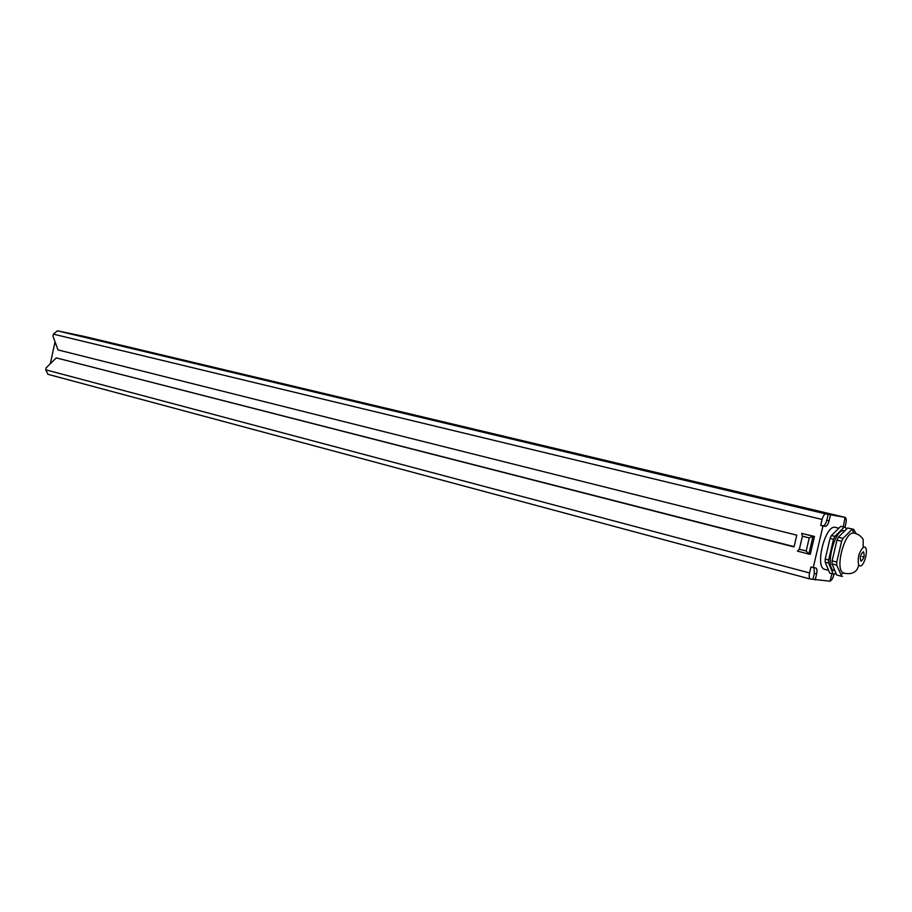 <?xml version="1.0" encoding="UTF-8"?>
<svg xmlns="http://www.w3.org/2000/svg" width="912" height="912" viewBox="0 0 912 912"><rect width="100%" height="100%" fill="white"/><g stroke="black" fill="none" stroke-linecap="round" stroke-linejoin="round"><path stroke-width="1.37" d="M48.04 374.33L45.703 369.805L46.136 367.821L56.293 357.892L794.021 546.938L796.78 535.162L58.015 349.923L52.964 336.118L53.386 334.134L57.41 330.828L83.665 336.311M55.039 341.818L50.331 363.728M833.956 574.207L833.705 575.278C832.77 578.675 831.596 580.522 830.159 580.83M57.41 330.828L825.839 513.935L845.105 517.378C846.29 518.062 846.541 520.114 845.869 523.499L844.991 527.227M45.703 369.805L809.56 572.941L810.95 567.013L813.23 567.617L823 525.973L820.697 525.415L822.088 519.464C823.08 515.884 824.334 514.037 825.839 513.935M831.926 573.739L830.068 581.218L812.945 579.302L814.325 573.409L814.063 567.697M812.945 579.302L810.346 579.052C809.149 578.345 808.887 576.304 809.56 572.941M820.697 525.415L823.057 525.802C824.562 525.665 825.805 523.83 826.785 520.262L828.176 514.357M814.473 536.45L813.048 536.245L808.841 554.074L810.312 554.257L814.473 536.45L801.659 533.406L802.412 536.199L799.357 549.241L806.185 550.996L809.24 537.909L802.412 536.199M56.293 357.892L794.09 546.641M845.036 517.492L843.304 526.817M815.214 579.918L816.593 574.013C817.266 570.65 817.004 568.609 815.807 567.902L813.23 567.617M823 525.973L825.349 526.361C826.853 526.224 828.096 524.377 829.076 520.82L826.785 520.262M830.467 514.904L829.076 520.82M825.018 569.419L824.653 569.327C814.507 567.275 825.246 524.525 835.21 527.341L838.858 528.219M846.313 529.359L845.538 527.375L844.227 527.159L834.879 536.381L831.425 535.526L840.784 526.327L844.957 527.216M831.425 535.526L830.057 538.411L825.2 559.102L825.178 562.157L829.783 573.181L834.537 574.207L835.791 572.93M844.227 527.159L840.784 526.327M856.22 533.828L853.598 529.325L852.287 529.12L842.984 538.388L838.345 537.236L847.681 528.002L853.005 529.165M852.287 529.12L847.681 528.002M825.2 559.102L828.643 559.991L828.62 563.046L825.178 562.157M834.879 536.381L833.511 539.266L830.057 538.411M833.203 574.081L828.62 563.046M836.635 574.982L832.075 563.947L836.703 565.144L841.115 574.948L841.217 576.19L836.635 574.982M828.643 559.991L833.511 539.266M834.89 570.764L834.07 570.547C824.562 568.632 834.742 528.116 844.067 530.738L844.751 530.898M838.345 537.236L836.977 540.132L832.109 560.88L832.075 563.947M832.109 560.88L836.726 562.077L836.703 565.144M842.984 538.388L841.616 541.283L836.977 540.132M842.54 576.316L841.217 576.19M836.726 562.077L841.616 541.283M863.208 547.348C858.922 552.284 857.405 558.11 858.637 564.824L859.993 565.987C864.473 566.945 869.125 547.211 864.473 547.006L863.208 547.348L863.174 539.471C861.065 536.039 858.044 533.942 854.134 533.189L853.427 533.064C844.58 531.479 834.776 568.906 843.03 572.759L844.193 573.192M863.356 551.749L863.459 551.783C864.85 555.408 864.063 558.554 861.11 561.245L860.996 561.222C859.606 557.574 860.392 554.416 863.356 551.749L863.459 551.783M801.659 533.406L813.048 536.245L809.24 537.909M813.014 536.245L808.841 554.074L806.185 550.996M797.441 551.133L808.796 554.063L797.441 551.133L799.357 549.241M863.653 556.856L862.228 556.502M756.709 496.379L96.706 339.435L71.843 334.248L737.044 492.754L756.709 496.379M53.386 334.134L822.088 519.464M83.528 336.277L845.002 517.355M816.593 574.013L814.325 573.409M825.349 526.361L823.057 525.802M853.427 533.064L852.583 529.12M843.03 572.759L841.115 574.948M858.637 564.824C857.063 574.777 847.978 574.15 843.691 573.078M828.609 570.365L824.653 569.327M47.755 374.262L810.346 579.052"/></g></svg>
